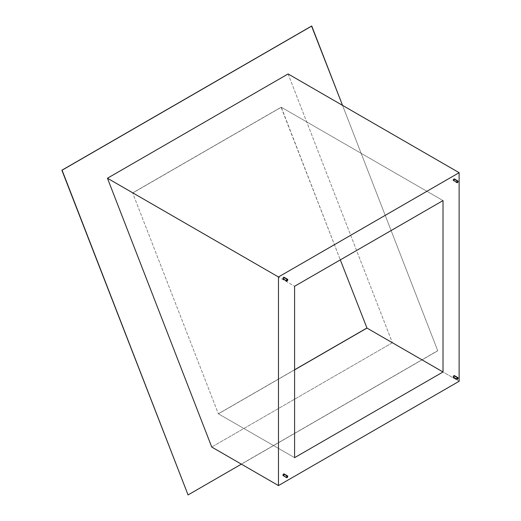 <?xml version="1.0" encoding="UTF-8"?>
<svg xmlns="http://www.w3.org/2000/svg" width="521" height="521" viewBox="0 0 521 521"><rect width="100%" height="100%" fill="white"/><g stroke="black" fill="none" stroke-linecap="round" stroke-linejoin="round"><path stroke-width="0.39" stroke-dasharray="2.6 1.95" d="M283.391 475.673L283.163 475.627A0.977 0.567 120 0 0 283.652 475.582L287.104 477.575L283.652 475.582A0.977 0.567 120 0 0 284.29 474.722A0.977 0.567 120 0 0 284.14 473.941M283.652 278.943L287.104 280.936L283.652 278.943A0.977 0.567 120 0 0 284.29 278.084A0.977 0.567 120 0 0 284.14 277.302L284.29 278.084L283.652 278.943A0.977 0.567 120 0 1 283.163 278.989L283.391 279.035M453.947 180.624L457.399 182.617L453.947 180.624A0.977 0.567 120 0 0 454.586 179.765A0.977 0.567 120 0 0 454.436 178.983L454.586 179.765L453.947 180.624A0.977 0.567 120 0 1 453.459 180.676M453.947 377.263L457.399 379.255L453.947 377.263A0.977 0.567 120 0 0 454.586 376.403A0.977 0.567 120 0 0 454.436 375.621L454.586 376.403L453.947 377.263A0.977 0.567 120 0 1 453.459 377.315L453.68 377.354M284.29 474.11L283.652 475.582M459.125 381.281L392.385 342.746L211.741 447.044L392.385 342.746L459.125 381.281M288.093 73.936L392.385 342.746L288.093 73.936M294.586 457.672L218.351 413.791L132.653 192.92L294.586 286.276L132.855 192.907L281.281 107.209L340.311 259.881L281.079 107.228L132.653 192.92L218.351 413.791L294.586 369.78L218.351 413.791L294.586 457.672M294.586 369.871L218.546 413.772L294.586 369.871M443.013 200.585L281.281 107.209L443.013 200.585M342.538 105.372L437.751 350.776L241.379 464.152L437.751 350.776L342.538 105.372M187.873 494.95L437.555 350.796L187.873 494.95M281.281 107.209L132.653 192.92L281.281 107.209"/><path stroke-width="0.78" d="M287.592 475.933L286.615 476.494L286.615 477.62L287.592 477.06L287.677 476.005L284.14 473.941A0.977 0.567 120 0 0 283.652 473.986L287.104 475.979A0.977 0.567 -60 0 1 287.592 475.933A0.977 0.567 -60 0 1 287.742 476.715A0.977 0.567 -60 0 1 287.104 477.575A0.977 0.567 -60 0 1 286.615 477.62A0.977 0.567 -60 0 1 286.465 476.839A0.977 0.567 -60 0 1 287.104 475.979L283.652 473.986A0.977 0.567 120 0 0 283.014 474.846A0.977 0.567 120 0 0 283.163 475.627L283.163 474.501L283.652 473.986L284.29 474.11M283.652 277.348A0.977 0.567 120 0 0 283.014 278.207A0.977 0.567 120 0 0 283.163 278.989L283.163 277.862L284.14 277.302A0.977 0.567 120 0 0 283.652 277.348L287.104 279.341L283.652 277.348M287.104 280.936A0.977 0.567 -60 0 1 286.615 280.988A0.977 0.567 -60 0 1 286.465 280.2A0.977 0.567 -60 0 1 287.104 279.341A0.977 0.567 -60 0 1 287.592 279.295A0.977 0.567 -60 0 1 287.742 280.077A0.977 0.567 -60 0 1 287.104 280.936L287.781 279.907L287.488 279.256L286.465 280.2L286.53 280.917L287.104 280.936M453.947 179.035A0.977 0.567 120 0 0 453.309 179.895A0.977 0.567 120 0 0 453.459 180.676L453.459 179.55L454.436 178.983A0.977 0.567 120 0 0 453.947 179.035L457.399 181.028L453.947 179.035M457.399 182.617A0.977 0.567 -60 0 1 456.91 182.669A0.977 0.567 -60 0 1 456.761 181.888A0.977 0.567 -60 0 1 457.399 181.028A0.977 0.567 -60 0 1 457.887 180.976A0.977 0.567 -60 0 1 458.037 181.757A0.977 0.567 -60 0 1 457.399 182.617L458.076 181.588L457.783 180.937L456.722 182.057L456.91 182.669L457.399 182.617M453.947 375.667A0.977 0.567 120 0 0 453.309 376.527A0.977 0.567 120 0 0 453.459 377.315L453.459 376.182L454.436 375.621A0.977 0.567 120 0 0 453.947 375.667L457.399 377.66L453.947 375.667M457.399 379.255A0.977 0.567 -60 0 1 456.91 379.308A0.977 0.567 -60 0 1 456.761 378.52A0.977 0.567 -60 0 1 457.399 377.66A0.977 0.567 -60 0 1 457.887 377.614A0.977 0.567 -60 0 1 458.037 378.396A0.977 0.567 -60 0 1 457.399 379.255L458.076 378.226L457.783 377.575L456.761 378.52L456.826 379.236L457.399 379.255M278.475 276.977L278.475 485.572L459.125 381.281L459.125 172.685L278.475 276.977L278.475 485.572L211.741 447.044L107.443 178.234L278.475 276.977L107.443 178.234L288.093 73.936L459.125 172.685L288.093 73.936L107.443 178.234L211.741 447.044L278.475 485.572L459.125 381.281L459.125 172.685L278.475 276.977M443.013 371.974L294.586 457.672L294.586 286.276L443.013 200.585L443.013 371.974L366.979 328.08L294.586 369.871L366.979 328.08L443.013 371.974L443.013 200.585L294.586 286.276L294.586 457.672L443.013 371.974M453.947 180.624L456.91 182.669M340.311 259.881L366.979 328.08L340.311 259.881M62.077 170.204L311.76 26.05L342.538 105.372L311.565 26.07L61.875 170.224L188.068 494.93L61.875 170.224L311.76 26.05L61.875 170.224L188.068 494.93L62.077 170.204M241.379 464.152L188.068 494.93L241.379 464.152M294.586 369.78L366.777 328.093L294.586 369.78M283.163 475.627L286.615 477.62M283.163 278.989L286.615 280.988M453.459 377.315L456.91 379.308M454.436 375.621L457.887 377.614M454.436 178.983L457.887 180.976M284.14 277.302L287.592 279.295"/></g></svg>
